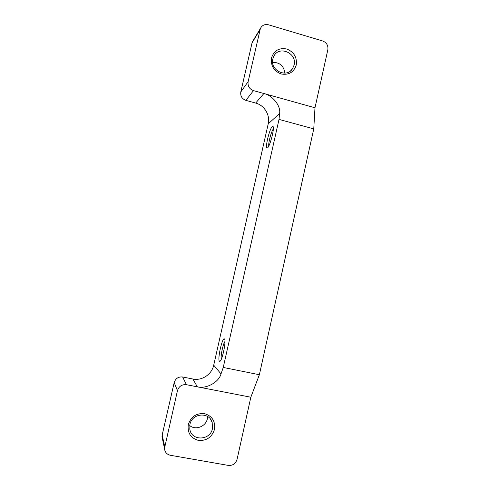 <?xml version="1.0" encoding="UTF-8"?>
<svg xmlns="http://www.w3.org/2000/svg" width="490" height="490" viewBox="0 0 490 490"><rect width="100%" height="100%" fill="white"/><g stroke="black" fill="none" stroke-linecap="round" stroke-linejoin="round"><path stroke-width="0.73" d="M296.26 65.041C293.798 72.318 288.751 75.295 281.107 73.966C273.8 71.019 270.603 65.66 271.515 57.869C274.033 50.562 279.104 47.604 286.742 49C293.994 51.977 297.161 57.318 296.26 65.041M272.832 58.904C269.684 70.272 286.625 78.572 292.561 68.661L294.104 65.06C297.369 53.239 279.202 45.16 273.855 56.166L272.832 58.904M214.504 429.412C211.876 437.307 206.517 440.976 198.413 440.412C190.671 438.127 187.296 432.854 188.289 424.585C190.978 416.647 196.368 412.997 204.459 413.634C212.139 415.961 215.484 421.216 214.504 429.412M189.918 424.456L189.802 429.16C191.4 441.276 210.363 440.718 212.458 428.603L212.182 422.368C209.23 411.576 191.958 413.113 189.918 424.456M189.722 425.559C195.571 430.581 205.898 426.557 207.356 418.754L207.625 416.524M267.491 147.913L267.271 148.035C264.576 149.438 269.439 128.662 272.305 126.543L273.046 126.506C274.743 128.006 269.904 146.608 267.491 147.913M273.334 128.993C271.344 131.216 268.165 143.147 268.79 146.02M219.416 361.222C217.26 359.44 222.387 336.728 224.432 338.958L224.494 339.013C226.466 340.323 222.295 360.689 219.912 361.308L219.416 361.222M224.965 341.481C223.042 343.717 220.433 356.353 221.309 359.213M162.545 439.322L161.994 436.755L162.178 434.979L174.183 382.592C175.567 378.464 178.385 376.596 182.635 376.994L192.889 379.009C201.954 380.981 211.839 374.36 213.72 365.16L268.202 123.884C270.358 115.187 264.416 105.289 255.664 103.059L245.858 100.358C241.968 98.858 240.284 96.065 240.792 91.967L252.038 42.912L253.299 40.321M284.892 73.126C283.826 65.881 279.729 62.297 272.599 62.377M240.792 91.967L248.124 81.689L260.392 28.506C262.095 25.217 264.79 23.985 268.496 24.8L322.683 40.976C326.634 42.593 328.355 45.521 327.841 49.753L314.984 107.782L313.765 128.888L259.369 374.728L250.837 397.231L237.08 459.302C235.672 463.681 232.75 465.714 228.334 465.408L170.349 455.271C166.765 454.402 164.811 452.105 164.487 448.387L177.447 390.677L174.183 382.592M213.72 365.16L221.014 373.913L223.244 367.451L279.018 119.401L279.606 113.429L268.202 123.884M279.018 119.401L313.765 128.888M248.124 81.689C247.579 86.038 249.367 89.015 253.489 90.613L314.984 107.782M255.664 103.059L263.883 93.517C272.483 95.281 281.033 105.987 279.606 113.429M182.635 376.994L186.439 384.699L250.837 397.231M186.439 384.699C181.919 384.289 178.924 386.279 177.447 390.677M221.014 373.913C218.883 382.31 206.051 389.232 197.329 386.818L192.889 379.009M223.244 367.451L259.369 374.728M162.178 434.979L164.683 446.5M260.025 29.639L252.038 42.912M253.489 90.613L245.858 100.358M290.65 70.793L292.561 68.661M210.357 418.975L212.182 422.368M161.994 436.755L164.487 448.387M260.392 28.506L252.387 41.84"/></g></svg>
